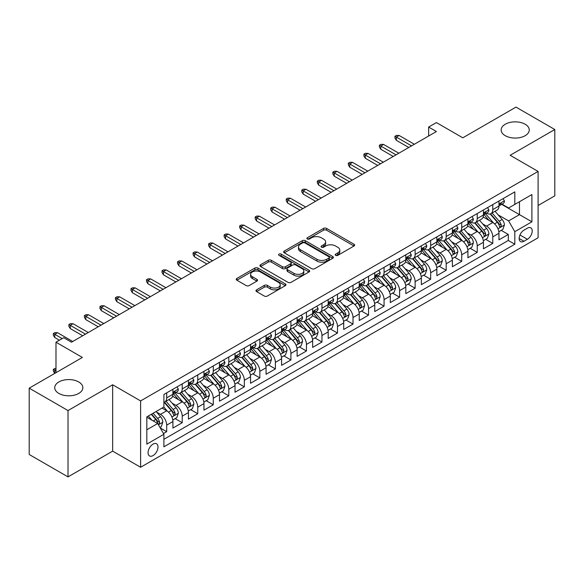 <?xml version="1.0" encoding="UTF-8"?>
<svg xmlns="http://www.w3.org/2000/svg" width="584" height="584" viewBox="0 0 584 584"><rect width="100%" height="100%" fill="white"/><g stroke="black" fill="none" stroke-linecap="round" stroke-linejoin="round"><path stroke-width="0.88" d="M335.676 255.361A1.511 0.869 0 0 0 337.808 255.361L354.006 246.01A2.154 1.241 0 0 0 354.634 245.134A2.154 1.241 0 0 0 354.006 244.251L326.565 228.41A2.154 1.241 0 0 0 323.521 228.41L307.33 237.761A1.511 0.869 0 0 0 306.885 238.374A1.511 0.869 0 0 0 307.33 238.995A1.511 0.869 0 0 0 309.462 238.995L311.557 237.783A6.898 3.978 0 0 1 321.309 237.783L323.594 239.104A6.898 3.978 0 0 1 325.616 241.922A6.898 3.978 0 0 1 323.594 244.732L321.499 245.944A1.511 0.869 0 0 0 321.061 246.558A1.511 0.869 0 0 0 321.499 247.178A1.511 0.869 0 0 0 323.638 247.178L325.733 245.966A6.898 3.978 0 0 1 335.486 245.966L337.771 247.287A6.898 3.978 0 0 1 339.793 250.105A6.898 3.978 0 0 1 337.771 252.916L335.676 254.128A1.511 0.869 0 0 0 335.231 254.741A1.511 0.869 0 0 0 335.676 255.361L335.676 254.128M78.73 381.958A14.053 8.11 0 0 0 63.415 380.199A14.053 8.11 0 0 0 54.743 387.696A14.053 8.11 0 0 0 58.86 393.434A14.053 8.11 0 0 0 74.175 395.193A14.053 8.11 0 0 0 82.848 387.696A14.053 8.11 0 0 0 78.73 381.958M525.14 124.224A14.053 8.11 0 0 0 509.825 122.465A14.053 8.11 0 0 0 501.152 129.962A14.053 8.11 0 0 0 505.269 135.7A14.053 8.11 0 0 0 520.585 137.459A14.053 8.11 0 0 0 529.257 129.962A14.053 8.11 0 0 0 525.14 124.224M153.03 455.608A7.03 4.059 120 0 0 157.622 449.41A7.03 4.059 120 0 0 156.541 443.782A7.03 4.059 120 0 0 153.03 444.132A7.03 4.059 120 0 0 148.438 450.322A7.03 4.059 120 0 0 149.519 455.951A7.03 4.059 120 0 0 153.03 455.608M256.61 289.832A2.154 1.241 0 0 0 255.982 290.715A2.154 1.241 0 0 0 256.61 291.591L264.311 296.037A2.154 1.241 0 0 0 267.355 296.037L285.342 285.649A2.154 1.241 0 0 0 285.97 284.773A2.154 1.241 0 0 0 285.342 283.89L257.909 268.056A2.154 1.241 0 0 0 254.858 268.056L236.878 278.437A2.154 1.241 0 0 0 236.243 279.32A2.154 1.241 0 0 0 236.878 280.196L246.171 285.561A2.154 1.241 0 0 0 249.222 285.561L256.916 281.123A2.154 1.241 0 0 0 257.551 280.24A2.154 1.241 0 0 0 256.916 279.364L252.31 276.699A5.767 3.329 0 0 1 250.616 274.341A5.767 3.329 0 0 1 254.179 271.268A5.767 3.329 0 0 1 260.464 271.991L278.524 282.415A5.767 3.329 0 0 1 280.211 284.773A5.767 3.329 0 0 1 276.648 287.846A5.767 3.329 0 0 1 270.37 287.124L267.355 285.386A2.154 1.241 0 0 0 264.311 285.386L256.61 289.832L256.61 291.591M538.105 205.495L554.8 195.852L554.8 129.517L515.979 107.106L462.798 137.809L436.401 122.567L428.641 127.049L436.401 131.531L71.511 342.202L63.751 337.72L55.984 342.202L55.984 372.68M68.021 410.559L68.021 476.894L112.661 451.125L112.661 384.783L68.021 410.559L29.2 388.148L82.38 357.444L55.984 342.202M112.661 384.783L140.605 400.923L538.105 171.426L538.105 237.761L140.605 467.258L140.605 400.923M554.8 129.517L510.161 155.286L538.105 171.426M311.71 268.669A2.154 1.241 0 0 0 314.754 268.669L332.741 258.289A2.154 1.241 0 0 0 333.376 257.405A2.154 1.241 0 0 0 332.741 256.529L305.308 240.688A2.154 1.241 0 0 0 302.257 240.688L284.277 251.069A2.154 1.241 0 0 0 283.642 251.952A2.154 1.241 0 0 0 284.277 252.828L311.71 268.669M279.619 255.69A1.511 0.869 0 0 1 281.152 255.901L281.152 254.106L309.038 270.209A2.154 1.241 0 0 1 309.673 271.086A2.154 1.241 0 0 1 309.038 271.969L291.058 282.349A2.154 1.241 0 0 1 288.007 282.349L260.573 266.516L260.573 264.756A2.154 1.241 0 0 0 259.946 265.632A2.154 1.241 0 0 0 260.573 266.516M260.573 264.756L268.275 260.311A2.154 1.241 0 0 1 271.319 260.311L282.444 266.735A2.154 1.241 0 0 0 285.496 266.735L290.598 263.786A2.154 1.241 0 0 0 291.233 262.902A2.154 1.241 0 0 0 290.598 262.026L279.013 255.339A1.511 0.869 0 0 1 278.575 254.719A1.511 0.869 0 0 1 279.51 253.916A1.511 0.869 0 0 1 281.152 254.106M68.021 476.894L29.2 454.483L29.2 388.148M163.476 433.532L166.695 431.671L160.25 427.948M156.585 412.114L160.483 414.37A8.782 5.074 60 0 1 166.695 425.123L172.908 421.538L172.908 428.087L182.223 422.706L175.156 418.626M172.112 403.15L176.01 405.406A8.782 5.074 60 0 1 182.223 416.158L188.435 412.574L188.435 419.122L197.75 413.742L190.683 409.661M187.639 394.185L191.537 396.441A8.782 5.074 60 0 1 197.75 407.194L203.962 403.61L203.962 410.151L213.277 404.778L206.21 400.697M203.166 385.221L207.064 387.477A8.782 5.074 60 0 1 213.277 398.23L219.489 394.645L219.489 401.186L228.804 395.813L221.737 391.733M218.693 376.257L222.592 378.512A8.782 5.074 60 0 1 228.804 389.265L235.016 385.681L235.016 392.222L244.331 386.849L237.265 382.768M234.221 367.292L238.119 369.541A8.782 5.074 60 0 1 244.331 380.301L250.543 376.716L250.543 383.257L259.858 377.884L252.792 373.804M249.748 358.328L253.646 360.576A8.782 5.074 60 0 1 259.858 371.336L266.07 367.752L266.07 374.293L275.385 368.92L268.319 364.839M265.275 349.363L269.173 351.612A8.782 5.074 60 0 1 275.385 362.372L281.597 358.788L281.597 365.328L290.912 359.956L283.846 355.875M280.802 340.399L284.7 342.647A8.782 5.074 60 0 1 290.912 353.408L297.125 349.823L297.125 356.364L306.439 350.984L299.373 346.911M296.329 331.435L300.227 333.683A8.782 5.074 60 0 1 306.439 344.443L312.652 340.859L312.652 347.4L321.966 342.02L314.9 337.946M311.856 322.47L315.754 324.719A8.782 5.074 60 0 1 321.966 335.479L328.179 331.894L328.179 338.435L337.494 333.055L330.427 328.982M327.383 313.506L331.281 315.754A8.782 5.074 60 0 1 337.494 326.514L343.706 322.93L343.706 329.471L353.021 324.091L345.954 320.017M342.91 304.541L346.808 306.79A8.782 5.074 60 0 1 353.021 317.55L359.233 313.966L359.233 320.507L368.548 315.126L361.481 311.053M358.437 295.577L362.336 297.825A8.782 5.074 60 0 1 368.548 308.586L374.76 305.001L374.76 311.542L384.075 306.162L377.009 302.089M373.964 286.613L377.863 288.861A8.782 5.074 60 0 1 384.075 299.621L390.287 296.037L390.287 302.578L399.602 297.198L392.543 293.124M389.491 277.648L393.397 279.897A8.782 5.074 60 0 1 399.602 290.657L405.814 287.072L405.814 293.613L415.129 288.233L408.07 284.16M405.019 268.684L408.924 270.932A8.782 5.074 60 0 1 415.129 281.692L421.341 278.108L421.341 284.649L430.656 279.269L423.597 275.188M420.553 259.719L424.451 261.968A8.782 5.074 60 0 1 430.656 272.728L436.869 269.144L436.869 275.684L446.183 270.304L439.124 266.224M436.08 250.755L439.978 253.003A8.782 5.074 60 0 1 446.183 263.764L452.396 260.179L452.396 266.72L461.71 261.34L454.651 257.259M451.607 241.791L455.505 244.039A8.782 5.074 60 0 1 461.71 254.799L467.923 251.208L467.923 257.756L477.238 252.376L470.178 248.295M467.134 232.826L471.032 235.075A8.782 5.074 60 0 1 477.238 245.835L483.45 242.243L483.45 248.791L492.772 243.411L492.772 236.87A8.782 5.074 -120 0 0 486.56 226.11L482.661 223.862M485.706 239.331L492.772 243.411M172.908 421.538A8.782 5.074 -120 0 0 166.695 410.778L162.038 408.092M188.435 412.574A8.782 5.074 -120 0 0 182.223 401.814L172.616 396.273M203.962 403.61A8.782 5.074 -120 0 0 197.75 392.849L188.15 387.309M219.489 394.645A8.782 5.074 -120 0 0 213.277 383.885L203.677 378.344M235.016 385.681A8.782 5.074 -120 0 0 228.804 374.921L219.204 369.38M250.543 376.716A8.782 5.074 -120 0 0 244.331 365.956L234.732 360.416M266.07 367.752A8.782 5.074 -120 0 0 259.858 356.992L250.259 351.451M281.597 358.788A8.782 5.074 -120 0 0 275.385 348.027L265.786 342.487M297.125 349.823A8.782 5.074 -120 0 0 290.912 339.063L281.313 333.522M312.652 340.859A8.782 5.074 -120 0 0 306.439 330.099L296.84 324.558M328.179 331.894A8.782 5.074 -120 0 0 321.966 321.134L312.367 315.594M343.706 322.93A8.782 5.074 -120 0 0 337.494 312.17L327.894 306.629M359.233 313.966A8.782 5.074 -120 0 0 353.021 303.206L343.421 297.665M374.76 305.001A8.782 5.074 -120 0 0 368.548 294.241L358.948 288.7M390.287 296.037A8.782 5.074 -120 0 0 384.075 285.277L374.475 279.736M405.814 287.072A8.782 5.074 -120 0 0 399.602 276.312L390.002 270.772M421.341 278.108A8.782 5.074 -120 0 0 415.129 267.348L405.53 261.8M436.869 269.144A8.782 5.074 -120 0 0 430.656 258.383L421.057 252.836M452.396 260.179A8.782 5.074 -120 0 0 446.183 249.419L436.584 243.871M467.923 251.208A8.782 5.074 -120 0 0 461.71 240.455L452.111 234.907M483.45 242.243A8.782 5.074 -120 0 0 477.238 231.49L467.638 225.942M527.396 228.169L523.979 230.147A6.811 3.927 120 0 0 519.534 236.14A6.811 3.927 120 0 0 520.578 241.601A6.811 3.927 120 0 0 523.979 241.258L527.396 239.287A6.811 3.927 120 0 0 531.841 233.293A6.811 3.927 120 0 0 530.798 227.833A6.811 3.927 120 0 0 527.396 228.169M146.818 429.787L157.687 423.509L163.9 434.27L163.9 446.818L514.818 244.221L514.818 231.666L508.606 220.913L498.189 214.897M163.9 434.27L146.818 444.132L146.818 416.874L163.9 407.019L163.9 394.463L514.818 191.866L514.818 204.415L531.9 194.552L531.9 221.811L514.818 231.666M175.93 392.448L176.01 392.492A8.782 5.074 60 0 0 180.405 392.93L186.617 389.346A8.782 5.074 -120 0 0 188.435 385.323L188.435 380.301M191.457 383.484L191.537 383.527A8.782 5.074 60 0 0 195.932 383.965L202.144 380.381A8.782 5.074 -120 0 0 203.962 376.359L203.962 371.336M206.984 374.519L207.064 374.563A8.782 5.074 60 0 0 211.459 375.001L217.671 371.417A8.782 5.074 -120 0 0 219.489 367.394L219.489 362.372M222.511 365.555L222.592 365.599A8.782 5.074 60 0 0 226.986 366.037L233.198 362.445A8.782 5.074 -120 0 0 235.016 358.43L235.016 353.408M238.038 356.59L238.119 356.634A8.782 5.074 60 0 0 242.513 357.072L248.726 353.481A8.782 5.074 -120 0 0 250.543 349.466L250.543 344.443M253.566 347.626L253.646 347.67A8.782 5.074 60 0 0 258.04 348.108L264.253 344.516A8.782 5.074 -120 0 0 266.07 340.501L266.07 335.479M269.093 338.662L269.173 338.705A8.782 5.074 60 0 0 273.567 339.143L279.78 335.552A8.782 5.074 -120 0 0 281.597 331.537L281.597 326.514M284.62 329.697L284.7 329.741A8.782 5.074 60 0 0 289.095 330.179L295.307 326.587A8.782 5.074 -120 0 0 297.125 322.572L297.125 317.55M300.147 320.733L300.227 320.777A8.782 5.074 60 0 0 304.622 321.215L310.834 317.623A8.782 5.074 -120 0 0 312.652 313.608L312.652 308.586M315.674 311.768L315.754 311.812A8.782 5.074 60 0 0 320.149 312.25L326.361 308.659A8.782 5.074 -120 0 0 328.179 304.636L328.179 299.621M331.201 302.797L331.281 302.848A8.782 5.074 60 0 0 335.676 303.279L341.888 299.694A8.782 5.074 -120 0 0 343.706 295.672L343.706 290.657M346.728 293.832L346.808 293.883A8.782 5.074 60 0 0 351.203 294.314L357.415 290.73A8.782 5.074 -120 0 0 359.233 286.707L359.233 281.692M362.255 284.868L362.336 284.919A8.782 5.074 60 0 0 366.73 285.35L372.942 281.765A8.782 5.074 -120 0 0 374.76 277.743L374.76 272.728M377.782 275.904L377.863 275.955A8.782 5.074 60 0 0 382.257 276.385L388.469 272.801A8.782 5.074 -120 0 0 390.287 268.779L390.287 263.764M393.309 266.939L393.397 266.99A8.782 5.074 60 0 0 397.784 267.421L403.997 263.837A8.782 5.074 -120 0 0 405.814 259.814L405.814 254.799M408.836 257.975L408.924 258.026A8.782 5.074 60 0 0 413.311 258.457L419.524 254.872A8.782 5.074 -120 0 0 421.341 250.85L421.341 245.835M424.364 249.01L424.451 249.061A8.782 5.074 60 0 0 428.839 249.492L435.051 245.908A8.782 5.074 -120 0 0 436.869 241.886L436.869 236.87M439.891 240.046L439.978 240.097A8.782 5.074 60 0 0 444.366 240.528L450.578 236.943A8.782 5.074 -120 0 0 452.396 232.921L452.396 227.906M455.425 231.082L455.505 231.133A8.782 5.074 60 0 0 459.893 231.563L466.105 227.979A8.782 5.074 -120 0 0 467.923 223.957L467.923 218.942M470.952 222.117L471.032 222.168A8.782 5.074 60 0 0 475.42 222.599L481.632 219.015A8.782 5.074 -120 0 0 483.45 214.992L483.45 209.97M163.9 439.292L508.299 240.455L508.299 234.447L498.977 239.827L498.977 233.279A8.782 5.074 -120 0 0 492.772 222.526L483.165 216.978M486.479 213.153L486.56 213.204A8.782 5.074 -120 0 0 490.947 213.634A8.782 5.074 -120 0 0 492.772 209.612L492.772 204.597M490.947 213.634L497.159 210.05A8.782 5.074 -120 0 0 498.977 206.028L498.977 201.006M166.695 392.849L166.695 397.872A8.782 5.074 60 0 1 164.878 401.894A8.782 5.074 60 0 1 163.9 402.245M164.878 401.894L171.083 398.31A8.782 5.074 -120 0 0 172.908 394.288L172.908 389.265M182.223 383.885L182.223 388.907A8.782 5.074 60 0 1 180.405 392.93M197.75 374.921L197.75 379.943A8.782 5.074 60 0 1 195.932 383.965M213.277 365.956L213.277 370.979A8.782 5.074 60 0 1 211.459 375.001M228.804 356.992L228.804 362.014A8.782 5.074 60 0 1 226.986 366.037M244.331 348.027L244.331 353.05A8.782 5.074 60 0 1 242.513 357.072M259.858 339.063L259.858 344.086A8.782 5.074 60 0 1 258.04 348.108M275.385 330.099L275.385 335.121A8.782 5.074 60 0 1 273.567 339.143M290.912 321.134L290.912 326.157A8.782 5.074 60 0 1 289.095 330.179M306.439 312.17L306.439 317.192A8.782 5.074 60 0 1 304.622 321.215M321.966 303.206L321.966 308.228A8.782 5.074 60 0 1 320.149 312.25M337.494 294.241L337.494 299.263A8.782 5.074 60 0 1 335.676 303.279M353.021 285.277L353.021 290.299A8.782 5.074 60 0 1 351.203 294.314M368.548 276.312L368.548 281.335A8.782 5.074 60 0 1 366.73 285.35M384.075 267.348L384.075 272.37A8.782 5.074 60 0 1 382.257 276.385M399.602 258.383L399.602 263.406A8.782 5.074 60 0 1 397.784 267.421M415.129 249.419L415.129 254.441A8.782 5.074 60 0 1 413.311 258.457M430.656 240.455L430.656 245.47A8.782 5.074 60 0 1 428.839 249.492M446.183 231.49L446.183 236.505A8.782 5.074 60 0 1 444.366 240.528M461.71 222.526L461.71 227.541A8.782 5.074 60 0 1 459.893 231.563M477.238 213.561L477.238 218.577A8.782 5.074 60 0 1 475.42 222.599M477.238 245.835L477.238 252.376M461.71 254.799L461.71 261.34M446.183 263.764L446.183 270.304M430.656 272.728L430.656 279.269M415.129 281.692L415.129 288.233M399.602 290.657L399.602 297.198M384.075 299.621L384.075 306.162M368.548 308.586L368.548 315.126M353.021 317.55L353.021 324.091M337.494 326.514L337.494 333.055M321.966 335.479L321.966 342.02M306.439 344.443L306.439 350.984M290.912 353.408L290.912 359.956M275.385 362.372L275.385 368.92M259.858 371.336L259.858 377.884M244.331 380.301L244.331 386.849M228.804 389.265L228.804 395.813M213.277 398.23L213.277 404.778M197.75 407.194L197.75 413.742M182.223 416.158L182.223 422.706M166.695 425.123L166.695 431.671M157.687 423.509L146.818 417.239M508.606 220.913L519.475 214.635L519.475 201.728L531.9 194.552M501.692 204.371L531.9 221.811M502.006 204.188L508.606 207.999L514.818 204.415M112.661 451.125L140.605 467.258M428.641 127.049L428.641 136.014M501.233 230.366L508.299 234.447M508.299 240.455L514.818 244.221M336.282 255.573L337.771 254.712A6.898 3.978 0 0 0 339.793 251.894L339.793 250.105M325.616 241.922L325.616 243.711A6.898 3.978 0 0 1 323.594 246.528L322.105 247.39M353.977 246.025L326.565 230.206A2.154 1.241 0 0 0 323.521 230.206L307.929 239.206M332.712 258.303L305.308 242.477A2.154 1.241 0 0 0 302.257 242.477L284.306 252.85M328.931 258.018A1.511 0.869 0 0 0 329.376 257.405A1.511 0.869 0 0 0 328.931 256.792L304.848 242.886A1.511 0.869 0 0 0 302.716 242.886L300.504 244.163A6.898 3.978 0 0 0 298.49 246.981A6.898 3.978 0 0 0 300.504 249.791L316.966 259.296A6.898 3.978 0 0 0 326.719 259.296L328.931 258.018L328.931 259.814A1.511 0.869 0 0 0 329.376 259.201L329.376 257.405M298.49 246.981L298.49 248.769A6.898 3.978 0 0 0 300.504 251.587L300.504 249.791M328.931 259.814L326.719 261.092A6.898 3.978 0 0 1 316.966 261.092L300.504 251.587M260.603 266.53L268.275 262.099L268.275 260.311M291.233 262.902L291.233 264.698A2.154 1.241 0 0 1 290.598 265.581L285.496 268.523A2.154 1.241 0 0 1 282.444 268.523L271.319 262.099A2.154 1.241 0 0 0 268.275 262.099M281.152 255.901L309.016 271.983M293.993 273.4A5.767 3.329 0 0 0 300.271 274.122A5.767 3.329 0 0 0 303.833 271.042A5.767 3.329 0 0 0 302.147 268.691L295.781 265.019A2.154 1.241 0 0 0 292.73 265.019L287.627 267.968A2.154 1.241 0 0 0 286.999 268.844A2.154 1.241 0 0 0 287.627 269.728L293.993 273.4L293.993 275.195A5.767 3.329 0 0 0 300.271 275.911A5.767 3.329 0 0 0 303.833 272.837L303.833 271.042M286.999 268.844L286.999 270.64A2.154 1.241 0 0 0 287.627 271.516L287.627 269.728M293.993 275.195L287.627 271.516M280.211 284.773L280.211 286.562A5.767 3.329 0 0 1 276.648 289.642A5.767 3.329 0 0 1 270.37 288.919L267.355 287.182A2.154 1.241 0 0 0 264.311 287.182L256.639 291.606M250.616 274.341L250.616 276.137A5.767 3.329 0 0 0 252.31 278.495L252.31 276.699M256.887 281.138L252.31 278.495M285.313 285.671L257.909 269.844A2.154 1.241 0 0 0 254.858 269.844L236.907 280.211M498.846 231.746L502.861 229.424L504.415 224.942A5.818 3.358 -120 0 0 502.145 219.482L495.049 211.269M493.633 223.095L485.523 213.707M489.02 220.358L484.311 214.912A13.943 8.052 -120 0 0 483.88 214.423M490.159 213.948L497.334 222.263A5.818 3.358 60 0 1 499.408 226.271L499.831 226.957L500.619 226.847L501.269 225.19A5.818 3.358 -120 0 0 499.196 221.183L492.1 212.97M490.582 213.817L498.291 222.745A2.964 1.708 60 0 1 499.035 223.906L501.269 225.19M503.094 198.633L504.415 200.918A5.818 3.358 60 0 1 503.211 203.495L500.262 205.196A5.818 3.358 -120 0 0 501.269 203.86L501.152 203.341M499.174 205.473L499.196 205.466A5.818 3.358 -120 0 0 500.262 205.196M500.517 203.422L501.269 203.86C500.904 202.977 500.284 203.341 499.408 204.933A5.818 3.358 60 0 1 498.977 205.758M411.559 145.876L396.346 137.094L396.346 140.321L394.945 138.079L394.945 136.284L396.346 137.094L399.142 135.481L414.355 144.263M396.346 140.321L408.764 147.489M394.945 136.284L396.499 135.386L399.142 135.481M483.318 240.71L487.333 238.389L488.888 233.907A5.818 3.358 -120 0 0 486.618 228.446L479.522 220.234M478.106 232.06L469.996 222.672M473.493 229.322L468.784 223.876A13.943 8.052 -120 0 0 468.353 223.387M474.631 222.913L481.807 231.227A5.818 3.358 60 0 1 483.88 235.235L484.304 235.921L485.092 235.812L485.742 234.155A5.818 3.358 -120 0 0 483.669 230.147L476.573 221.935M475.055 222.781L482.764 231.709A2.964 1.708 60 0 1 483.508 232.87L485.742 234.155M467.791 249.675L471.806 247.353L473.361 242.871A5.818 3.358 -120 0 0 471.091 237.411L463.995 229.198M462.579 241.024L454.469 231.636M457.966 238.287L453.257 232.841A13.943 8.052 -120 0 0 452.826 232.352M459.104 231.884L466.28 240.192A5.818 3.358 60 0 1 468.353 244.2L468.777 244.886L469.565 244.776L470.215 243.119A5.818 3.358 -120 0 0 468.142 239.112L461.046 230.899M459.528 231.746L467.236 240.674A2.964 1.708 60 0 1 467.981 241.834L470.215 243.119M452.264 258.639L456.279 256.318L457.834 251.835A5.818 3.358 -120 0 0 455.564 246.375L448.468 238.162M447.052 249.988L438.942 240.601M442.438 247.251L437.73 241.805A13.943 8.052 -120 0 0 437.299 241.316M443.577 240.849L450.753 249.156A5.818 3.358 60 0 1 452.826 253.164L453.25 253.85L454.038 253.741L454.688 252.084A5.818 3.358 -120 0 0 452.615 248.076L445.519 239.863M444.001 240.71L451.709 249.638A2.964 1.708 60 0 1 452.454 250.799L454.688 252.084M436.737 267.603L440.752 265.289L442.307 260.8A5.818 3.358 -120 0 0 440.037 255.339L432.941 247.127M431.525 258.953L423.415 249.565M426.911 256.215L422.203 250.77A13.943 8.052 -120 0 0 421.772 250.281M428.05 249.813L435.226 258.121A5.818 3.358 60 0 1 437.299 262.128L437.723 262.815L438.511 262.705L439.161 261.048A5.818 3.358 -120 0 0 437.087 257.04L429.992 248.828M428.474 249.675L436.182 258.603A2.964 1.708 60 0 1 436.927 259.763L439.161 261.048M487.567 207.597L488.888 209.882A5.818 3.358 60 0 1 487.684 212.459L484.735 214.16A5.818 3.358 -120 0 0 485.742 212.824L485.625 212.306M483.647 214.438L483.669 214.438A5.818 3.358 -120 0 0 484.735 214.16M484.99 212.386L485.742 212.824C485.377 211.941 484.756 212.306 483.88 213.897A5.818 3.358 60 0 1 483.45 214.722M396.032 154.84L380.819 146.058L380.819 149.285L379.418 147.044L379.418 145.248L380.819 146.058L383.608 144.445L398.828 153.227M380.819 149.285L393.236 156.454M379.418 145.248L380.972 144.35L383.608 144.445M472.04 216.562L473.361 218.847A5.818 3.358 60 0 1 472.157 221.424L469.2 223.124A5.818 3.358 -120 0 0 470.215 221.789L470.098 221.27M468.12 223.402L468.142 223.402A5.818 3.358 -120 0 0 469.2 223.124M469.463 221.351L470.215 221.789C469.85 220.913 469.229 221.27 468.353 222.862A5.818 3.358 60 0 1 467.923 223.687M380.505 163.805L365.292 155.023L365.292 158.249L363.89 156.008L363.89 154.213L365.292 155.023L368.081 153.41L383.301 162.191M365.292 158.249L377.709 165.418M363.89 154.213L365.445 153.315L368.081 153.41M456.513 225.526L457.834 227.811A5.818 3.358 60 0 1 456.63 230.388L453.673 232.089A5.818 3.358 -120 0 0 454.688 230.753L454.564 230.235M452.593 232.366L452.615 232.366A5.818 3.358 -120 0 0 453.673 232.089M453.936 230.315L454.688 230.753C454.323 229.877 453.702 230.235 452.826 231.826A5.818 3.358 60 0 1 452.396 232.651M364.978 172.769L349.765 163.987L349.765 167.214L348.363 164.973L348.363 163.177L349.765 163.987L352.553 162.374L367.774 171.156M349.765 167.214L362.182 174.382M348.363 163.177L349.918 162.279L352.553 162.374M440.986 234.491L442.307 236.776A5.818 3.358 60 0 1 441.102 239.352L438.146 241.053A5.818 3.358 -120 0 0 439.161 239.717L439.037 239.199M437.066 241.331L437.087 241.331A5.818 3.358 -120 0 0 438.146 241.053M438.409 239.279L439.161 239.717C438.796 238.841 438.175 239.199 437.299 240.791A5.818 3.358 60 0 1 436.869 241.615M349.451 181.733L334.238 172.952L334.238 176.178L332.836 173.937L332.836 172.141L334.238 172.952L337.026 171.338L352.247 180.12M334.238 176.178L346.655 183.347M332.836 172.141L334.391 171.243L337.026 171.338M421.21 276.568L425.225 274.254L426.78 269.764A5.818 3.358 -120 0 0 424.51 264.304L417.414 256.091M415.998 267.917L407.887 258.529M411.377 265.18L406.676 259.734A13.943 8.052 -120 0 0 406.245 259.245M412.523 258.778L419.699 267.085A5.818 3.358 60 0 1 421.772 271.093L422.195 271.779L422.984 271.669L423.634 270.012A5.818 3.358 -120 0 0 421.56 266.005L414.465 257.792M412.946 258.639L420.655 267.567A2.964 1.708 60 0 1 421.4 268.728L423.634 270.012M425.459 243.455L426.78 245.74A5.818 3.358 60 0 1 425.575 248.317L422.619 250.018A5.818 3.358 -120 0 0 423.634 248.682L423.509 248.163M421.538 250.295L421.56 250.295A5.818 3.358 -120 0 0 422.619 250.018M422.882 248.244L423.634 248.682C423.269 247.806 422.648 248.163 421.772 249.755A5.818 3.358 60 0 1 421.341 250.58M333.924 190.698L318.703 181.916L318.703 185.143L317.309 182.901L317.309 181.106L318.703 181.916L321.499 180.303L336.72 189.085M318.703 185.143L331.128 192.311M317.309 181.106L318.864 180.208L321.499 180.303M405.683 285.532L409.698 283.218L411.245 278.729A5.818 3.358 -120 0 0 408.983 273.268L401.887 265.056M400.471 276.882L392.36 267.494M395.85 274.144L391.149 268.698A13.943 8.052 -120 0 0 390.718 268.209M396.996 267.742L404.172 276.049A5.818 3.358 60 0 1 406.245 280.057L406.668 280.743L407.457 280.634L408.106 278.977A5.818 3.358 -120 0 0 406.033 274.969L398.938 266.757M397.419 267.603L405.128 276.531A2.964 1.708 60 0 1 405.873 277.692L408.106 278.977M390.156 294.497L394.171 292.183L395.718 287.7A5.818 3.358 -120 0 0 393.455 282.233L386.36 274.02M384.944 285.846L376.833 276.458M380.323 283.109L375.621 277.663A13.943 8.052 -120 0 0 375.191 277.174M381.469 276.707L388.645 285.014A5.818 3.358 60 0 1 390.718 289.022L391.141 289.708L391.93 289.598L392.579 287.948A5.818 3.358 -120 0 0 390.506 283.933L383.411 275.721M381.892 276.568L389.601 285.496A2.964 1.708 60 0 1 390.346 286.656L392.579 287.948M374.629 303.461L378.644 301.147L380.191 296.665A5.818 3.358 -120 0 0 377.928 291.197L370.833 282.984M369.409 294.81L361.306 285.423M364.796 292.073L360.094 286.627A13.943 8.052 -120 0 0 359.664 286.138M365.942 285.671L373.118 293.978A5.818 3.358 60 0 1 375.191 297.986L375.614 298.672L376.403 298.563L377.052 296.913A5.818 3.358 -120 0 0 374.979 292.898L367.883 284.685M366.358 285.532L374.074 294.46A2.964 1.708 60 0 1 374.819 295.621L377.052 296.913M359.102 312.425L363.117 310.111L364.664 305.629A5.818 3.358 -120 0 0 362.401 300.161L355.306 291.949M353.882 303.775L345.779 294.387M349.268 301.037L344.567 295.592A13.943 8.052 -120 0 0 344.129 295.103M350.415 294.635L357.591 302.943A5.818 3.358 60 0 1 359.664 306.95L360.087 307.637L360.875 307.527L361.525 305.877A5.818 3.358 -120 0 0 359.452 301.862L352.356 293.65M350.831 294.497L358.547 303.424A2.964 1.708 60 0 1 359.291 304.585L361.525 305.877M343.575 321.39L347.589 319.076L349.137 314.594A5.818 3.358 -120 0 0 346.874 309.126L339.779 300.913M338.355 312.739L330.252 303.351M333.741 310.002L329.04 304.556A13.943 8.052 -120 0 0 328.602 304.074M334.887 303.6L342.063 311.907A5.818 3.358 60 0 1 344.137 315.915L344.56 316.601L345.341 316.491L345.998 314.842A5.818 3.358 -120 0 0 343.925 310.827L336.829 302.614M335.304 303.461L343.02 312.389A2.964 1.708 60 0 1 343.764 313.55L345.998 314.842M409.931 252.419L411.245 254.704A5.818 3.358 60 0 1 410.048 257.281L407.092 258.982A5.818 3.358 -120 0 0 408.106 257.646L407.982 257.128M406.011 259.26L406.033 259.26A5.818 3.358 -120 0 0 407.092 258.982M407.355 257.208L408.106 257.646C407.741 256.77 407.121 257.128 406.245 258.719A5.818 3.358 60 0 1 405.814 259.551M318.397 199.662L303.176 190.88L303.176 194.107L301.782 191.866L301.782 190.07L303.176 190.88L305.972 189.267L321.193 198.049M303.176 194.107L315.601 201.276M301.782 190.07L303.337 189.172L305.972 189.267M394.404 261.384L395.718 263.669A5.818 3.358 60 0 1 394.514 266.246L391.565 267.947A5.818 3.358 -120 0 0 392.579 266.611L392.455 266.092M390.484 268.224L390.506 268.224A5.818 3.358 -120 0 0 391.565 267.947M391.827 266.173L392.579 266.611C392.214 265.735 391.594 266.092 390.718 267.684A5.818 3.358 60 0 1 390.287 268.516M302.87 208.627L287.649 199.845L287.649 203.071L286.255 200.83L286.255 199.034L287.649 199.845L290.445 198.232L305.666 207.013M287.649 203.071L300.074 210.24M286.255 199.034L287.81 198.137L290.445 198.232M378.877 270.348L380.191 272.633A5.818 3.358 60 0 1 378.987 275.21L376.038 276.911A5.818 3.358 -120 0 0 377.052 275.575L376.928 275.057M374.957 277.188L374.979 277.188A5.818 3.358 -120 0 0 376.038 276.911M376.3 275.137L377.052 275.575C376.687 274.699 376.067 275.057 375.191 276.648A5.818 3.358 60 0 1 374.76 277.48M287.343 217.591L272.122 208.809L272.122 212.036L270.728 209.795L270.728 207.999L272.122 208.809L274.918 207.196L290.138 215.978M272.122 212.036L284.547 219.204M270.728 207.999L272.283 207.108L274.918 207.196M363.35 279.313L364.664 281.597A5.818 3.358 60 0 1 363.46 284.174L360.511 285.875A5.818 3.358 -120 0 0 361.525 284.539L361.401 284.021M359.43 286.153L359.452 286.153A5.818 3.358 -120 0 0 360.511 285.875M360.773 284.101L361.525 284.539C361.16 283.663 360.54 284.021 359.664 285.613A5.818 3.358 60 0 1 359.233 286.445M271.815 226.556L256.595 217.774L256.595 221L255.201 218.759L255.201 216.963L256.595 217.774L259.391 216.16L274.611 224.942M256.595 221L269.02 228.169M255.201 216.963L256.756 216.073L259.391 216.16M347.823 288.277L349.137 290.562A5.818 3.358 60 0 1 347.933 293.139L344.983 294.84A5.818 3.358 -120 0 0 345.998 293.504L345.874 292.986M343.903 295.117L343.925 295.117A5.818 3.358 -120 0 0 344.983 294.84M345.246 293.066L345.998 293.504C345.633 292.628 345.013 292.986 344.137 294.577A5.818 3.358 60 0 1 343.706 295.409M256.288 235.52L241.068 226.738L241.068 229.965L239.674 227.723L239.674 225.928L241.068 226.738L243.864 225.125L259.084 233.907M241.068 229.965L253.493 237.133M239.674 225.928L241.228 225.037L243.864 225.125M328.047 330.354L332.062 328.04L333.61 323.558A5.818 3.358 -120 0 0 331.347 318.09L324.251 309.878M322.828 321.704L314.725 312.316M318.214 318.966L313.513 313.52A13.943 8.052 -120 0 0 313.075 313.039M319.36 312.564L326.536 320.872A5.818 3.358 60 0 1 328.609 324.879L329.033 325.565L329.814 325.456L330.471 323.806A5.818 3.358 -120 0 0 328.398 319.791L321.302 311.579M319.776 312.425L327.493 321.353A2.964 1.708 60 0 1 328.237 322.514L330.471 323.806M332.296 297.241L333.61 299.526A5.818 3.358 60 0 1 332.406 302.103L329.456 303.804A5.818 3.358 -120 0 0 330.471 302.468L330.347 301.95M328.376 304.082L328.398 304.082A5.818 3.358 -120 0 0 329.456 303.804M329.719 302.03L330.471 302.468C330.106 301.592 329.486 301.95 328.609 303.541A5.818 3.358 60 0 1 328.179 304.373M240.761 244.484L225.541 235.702L225.541 238.929L224.147 236.688L224.147 234.892L225.541 235.702L228.337 234.089L243.557 242.871M225.541 238.929L237.965 246.098M224.147 234.892L225.701 234.001L228.337 234.089M312.52 339.319L316.535 337.004L318.083 332.522A5.818 3.358 -120 0 0 315.82 327.055L308.724 318.842M307.301 330.668L299.198 321.28M302.687 327.931L297.986 322.485A13.943 8.052 -120 0 0 297.548 322.003M303.833 321.529L311.009 329.836A5.818 3.358 60 0 1 313.082 333.844L313.506 334.537L314.287 334.42L314.944 332.771A5.818 3.358 -120 0 0 312.871 328.763L305.775 320.543M304.249 321.39L311.966 330.318A2.964 1.708 60 0 1 312.71 331.478L314.944 332.771M316.769 306.206L318.083 308.491A5.818 3.358 60 0 1 316.878 311.068L313.929 312.776A5.818 3.358 -120 0 0 314.944 311.433L314.82 310.914M312.849 313.046L312.871 313.046A5.818 3.358 -120 0 0 313.929 312.776M314.192 310.995L314.944 311.433C314.579 310.557 313.958 310.914 313.082 312.506A5.818 3.358 60 0 1 312.652 313.338M225.234 253.449L210.014 244.667L210.014 247.893L208.619 245.652L208.619 243.857L210.014 244.667L212.81 243.053L228.03 251.835M210.014 247.893L222.438 255.062M208.619 243.857L210.174 242.966L212.81 243.053M296.993 348.283L301.008 345.969L302.556 341.487A5.818 3.358 -120 0 0 300.293 336.019L293.197 327.807M291.774 339.632L283.671 330.245M287.16 336.895L282.459 331.449A13.943 8.052 -120 0 0 282.021 330.967M288.306 330.493L295.475 338.8A5.818 3.358 60 0 1 297.555 342.808L297.979 343.502L298.76 343.385L299.417 341.735A5.818 3.358 -120 0 0 297.344 337.727L290.248 329.507M288.722 330.354L296.438 339.282A2.964 1.708 60 0 1 297.183 340.443L299.417 341.735M301.242 315.17L302.556 317.462A5.818 3.358 60 0 1 301.351 320.032L298.402 321.74A5.818 3.358 -120 0 0 299.417 320.397L299.293 319.879M297.322 322.01L297.344 322.01A5.818 3.358 -120 0 0 298.402 321.74M298.665 319.966L299.417 320.397C299.052 319.521 298.431 319.879 297.555 321.47A5.818 3.358 60 0 1 297.125 322.302M209.707 262.413L194.487 253.631L194.487 256.858L193.092 254.617L193.092 252.821L194.487 253.631L197.282 252.018L212.503 260.8M194.487 256.858L206.911 264.026M193.092 252.821L194.647 251.93L197.282 252.018M281.466 357.247L285.481 354.933L287.029 350.451A5.818 3.358 -120 0 0 284.766 344.983L277.67 336.771M276.247 348.597L268.144 339.209M271.633 345.867L266.932 340.414A13.943 8.052 -120 0 0 266.494 339.932M272.772 339.457L279.948 347.765A5.818 3.358 60 0 1 282.028 351.772L282.452 352.466L283.233 352.349L283.89 350.699A5.818 3.358 -120 0 0 281.817 346.692L274.721 338.472M273.195 339.319L280.911 348.247A2.964 1.708 60 0 1 281.656 349.407L283.89 350.699M285.715 324.135L287.029 326.427A5.818 3.358 60 0 1 285.824 328.996L282.875 330.705A5.818 3.358 -120 0 0 283.89 329.361L283.766 328.843M281.795 330.975L281.817 330.975A5.818 3.358 -120 0 0 282.875 330.705M283.138 328.931L283.89 329.361C283.525 328.485 282.904 328.843 282.028 330.434A5.818 3.358 60 0 1 281.597 331.267M194.18 271.377L178.959 262.596L178.959 265.822L177.565 263.581L177.565 261.793L178.959 262.596L181.755 260.982L196.976 269.764M178.959 265.822L191.384 272.998M177.565 261.793L179.113 260.895L181.755 260.982M265.939 366.212L269.954 363.898L271.502 359.416A5.818 3.358 -120 0 0 269.239 353.948L262.143 345.735M260.719 357.561L252.617 348.173M256.106 354.831L251.405 349.378A13.943 8.052 -120 0 0 250.967 348.896M257.245 348.422L264.421 356.729A5.818 3.358 60 0 1 266.501 360.737L266.924 361.43L267.706 361.313L268.363 359.664A5.818 3.358 -120 0 0 266.289 355.656L259.194 347.436M257.668 348.283L265.377 357.211A2.964 1.708 60 0 1 266.129 358.372L268.363 359.664M270.188 333.099L271.502 335.391A5.818 3.358 60 0 1 270.297 337.961L267.348 339.669A5.818 3.358 -120 0 0 268.363 338.326L268.238 337.808M266.26 339.939L266.289 339.939A5.818 3.358 -120 0 0 267.348 339.669M267.611 337.895L268.363 338.326C267.998 337.45 267.377 337.808 266.501 339.399A5.818 3.358 60 0 1 266.07 340.231M178.653 280.349L163.432 271.56L163.432 274.787L162.038 272.546L162.038 270.757L163.432 271.56L166.228 269.947L181.449 278.729M163.432 274.787L175.857 281.962M162.038 270.757L163.586 269.859L166.228 269.947M250.412 375.176L254.427 372.862L255.974 368.38A5.818 3.358 -120 0 0 253.712 362.912L246.616 354.7M245.192 366.526L237.082 357.138M240.579 363.796L235.87 358.342A13.943 8.052 -120 0 0 235.44 357.861M241.718 357.386L248.893 365.693A5.818 3.358 60 0 1 250.974 369.701L251.397 370.395L252.178 370.278L252.836 368.628A5.818 3.358 -120 0 0 250.762 364.62L243.667 356.401M242.141 357.247L249.85 366.175A2.964 1.708 60 0 1 250.602 367.336L252.836 368.628M254.653 342.071L255.974 344.356A5.818 3.358 60 0 1 254.77 346.925L251.821 348.633A5.818 3.358 -120 0 0 252.836 347.29L252.711 346.772M250.733 348.904L250.762 348.904A5.818 3.358 -120 0 0 251.821 348.633M252.084 346.859L252.836 347.29C252.471 346.414 251.85 346.772 250.974 348.363A5.818 3.358 60 0 1 250.543 349.195M163.126 289.314L147.905 280.524L147.905 283.751L146.511 281.51L146.511 279.721L147.905 280.524L150.701 278.911L165.914 287.693M147.905 283.751L160.33 290.927M146.511 279.721L148.059 278.823L150.701 278.911M234.885 384.141L238.9 381.826L240.447 377.344A5.818 3.358 -120 0 0 238.184 371.877L231.089 363.664M229.665 375.49L221.555 366.102M225.052 372.76L220.343 367.307A13.943 8.052 -120 0 0 219.912 366.825M226.191 366.351L233.366 374.658A5.818 3.358 60 0 1 235.447 378.666L235.87 379.359L236.651 379.25L237.308 377.592A5.818 3.358 -120 0 0 235.235 373.585L228.14 365.365M226.614 366.212L234.323 375.14A2.964 1.708 60 0 1 235.075 376.3L237.308 377.592M219.358 393.105L223.373 390.791L224.92 386.309A5.818 3.358 -120 0 0 222.657 380.841L215.562 372.628M214.138 384.454L206.028 375.067M209.525 381.724L204.816 376.271A13.943 8.052 -120 0 0 204.385 375.789M210.663 375.315L217.839 383.622A5.818 3.358 60 0 1 219.92 387.63L220.343 388.324L221.124 388.214L221.781 386.557A5.818 3.358 -120 0 0 219.708 382.549L212.612 374.337M211.087 375.176L218.796 384.104A2.964 1.708 60 0 1 219.547 385.265L221.781 386.557M203.831 402.069L207.838 399.755L209.393 395.273A5.818 3.358 -120 0 0 207.13 389.805L200.035 381.593M198.611 393.419L190.501 384.031M193.998 390.689L189.289 385.236A13.943 8.052 -120 0 0 188.858 384.754M195.136 384.279L202.312 392.587A5.818 3.358 60 0 1 204.393 396.594L204.816 397.288L205.597 397.178L206.254 395.521A5.818 3.358 -120 0 0 204.181 391.514L197.085 383.301M195.56 384.141L203.268 393.069A2.964 1.708 60 0 1 204.02 394.229L206.254 395.521M188.303 411.034L192.311 408.72L193.866 404.238A5.818 3.358 -120 0 0 191.603 398.77L184.507 390.557M183.084 402.383L174.974 392.995M178.47 399.653L173.762 394.2A13.943 8.052 -120 0 0 173.331 393.718M179.609 393.244L186.785 401.551A5.818 3.358 60 0 1 188.858 405.559L189.282 406.252L190.07 406.143L190.727 404.486A5.818 3.358 -120 0 0 188.654 400.478L181.558 392.266M180.033 393.105L187.741 402.033A2.964 1.708 60 0 1 188.493 403.194L190.727 404.486M172.776 419.998L176.784 417.684L178.339 413.202A5.818 3.358 -120 0 0 176.076 407.734L168.98 399.522M167.557 411.348L163.841 407.048M162.943 408.618L162.337 407.917M164.082 402.208L171.258 410.516A5.818 3.358 60 0 1 173.331 414.523L173.755 415.217L174.543 415.107L175.2 413.45A5.818 3.358 -120 0 0 173.119 409.442L166.031 401.23M164.505 402.069L172.214 410.997A2.964 1.708 60 0 1 172.966 412.158L175.2 413.45M159.943 427.408L161.257 426.649L162.812 422.166A5.818 3.358 -120 0 0 160.549 416.706L156.081 411.53M151.913 420.173L148.314 416.012M147.416 417.582L146.818 416.888M151.263 414.311L155.731 419.48A5.818 3.358 60 0 1 157.804 423.488L158.227 424.181L159.016 424.072L159.673 422.414A5.818 3.358 -120 0 0 157.592 418.407L153.132 413.231M151.628 414.1L156.687 419.962A2.964 1.708 60 0 1 157.439 421.122L159.673 422.414M55.984 369.453L54.743 370.168L55.984 370.891M53.348 369.365L54.743 370.168L54.743 373.395L53.348 371.161L53.348 369.365L54.896 368.467L55.984 368.504M239.126 351.035L240.447 353.32A5.818 3.358 60 0 1 239.243 355.89L236.294 357.598A5.818 3.358 -120 0 0 237.308 356.255L237.184 355.736M235.206 357.868L235.235 357.868A5.818 3.358 -120 0 0 236.294 357.598M236.556 355.824L237.308 356.255C236.943 355.379 236.323 355.736 235.447 357.328A5.818 3.358 60 0 1 235.016 358.16M147.599 298.278L132.378 289.489L132.378 292.715L130.984 290.474L130.984 288.686L132.378 289.489L135.174 287.875L150.387 296.665M132.378 292.715L144.803 299.891M130.984 288.686L132.531 287.788L135.174 287.875M223.599 359.999L224.92 362.284A5.818 3.358 60 0 1 223.716 364.854L220.767 366.562A5.818 3.358 -120 0 0 221.781 365.219L221.657 364.701M219.679 366.832L219.708 366.832A5.818 3.358 -120 0 0 220.767 366.562M221.029 364.788L221.781 365.219C221.416 364.343 220.796 364.701 219.92 366.292A5.818 3.358 60 0 1 219.489 367.124M132.072 307.242L116.851 298.453L116.851 301.68L115.457 299.439L115.457 297.65L116.851 298.453L119.647 296.84L134.86 305.629M116.851 301.68L129.276 308.856M115.457 297.65L117.004 296.752L119.647 296.84M208.072 368.964L209.393 371.249A5.818 3.358 60 0 1 208.189 373.818L205.239 375.527A5.818 3.358 -120 0 0 206.254 374.183L206.13 373.665M204.152 375.797L204.181 375.797A5.818 3.358 -120 0 0 205.239 375.527M205.502 373.753L206.254 374.183C205.889 373.307 205.269 373.665 204.393 375.256A5.818 3.358 60 0 1 203.962 376.089M116.544 316.207L101.324 307.418L101.324 310.644L99.93 308.403L99.93 306.615L101.324 307.418L104.12 305.804L119.333 314.594M101.324 310.644L113.749 317.82M99.93 306.615L101.477 305.717L104.12 305.804M192.545 377.928L193.866 380.213A5.818 3.358 60 0 1 192.662 382.783L189.712 384.491A5.818 3.358 -120 0 0 190.727 383.148L190.603 382.629M188.625 384.761L188.654 384.761A5.818 3.358 -120 0 0 189.712 384.491M189.975 382.717L190.727 383.148C190.362 382.272 189.742 382.629 188.858 384.228A5.818 3.358 60 0 1 188.435 385.053M101.01 325.171L85.797 316.382L85.797 319.609L84.403 317.368L84.403 315.579L85.797 316.382L88.593 314.769L103.806 323.558M85.797 319.609L98.222 326.784M84.403 315.579L85.95 314.681L88.593 314.769M177.018 386.893L178.339 389.178A5.818 3.358 60 0 1 177.135 391.747L174.185 393.455A5.818 3.358 -120 0 0 175.2 392.112L175.076 391.594M173.098 393.726L173.119 393.726A5.818 3.358 -120 0 0 174.185 393.455M174.448 391.681L175.2 392.112C174.835 391.236 174.207 391.594 173.331 393.193A5.818 3.358 60 0 1 172.908 394.017M85.483 334.136L70.27 325.346L70.27 328.573L68.875 326.332L68.875 324.543L70.27 325.346L73.066 323.733L88.279 332.522M70.27 328.573L82.694 335.749M68.875 324.543L70.423 323.646L73.066 323.733M62.196 338.618L54.743 334.311L54.743 337.537L53.348 335.296L53.348 333.508L54.743 334.311L57.539 332.697L72.752 341.487M54.743 337.537L59.4 340.231M53.348 333.508L54.896 332.61L57.539 332.697M160.483 414.37L166.695 410.778M176.01 405.406L182.223 401.814M191.537 396.441L197.75 392.849M207.064 387.477L213.277 383.885M222.592 378.512L228.804 374.921M238.119 369.541L244.331 365.956M253.646 360.576L259.858 356.992M269.173 351.612L275.385 348.027M284.7 342.647L290.912 339.063M300.227 333.683L306.439 330.099M315.754 324.719L321.966 321.134M331.281 315.754L337.494 312.17M346.808 306.79L353.021 303.206M362.336 297.825L368.548 294.241M377.863 288.861L384.075 285.277M393.397 279.897L399.602 276.312M408.924 270.932L415.129 267.348M424.451 261.968L430.656 258.383M439.978 253.003L446.183 249.419M455.505 244.039L461.71 240.455M471.032 235.075L477.238 231.49M486.56 226.11L492.772 222.526M492.772 209.612L498.977 206.028M166.695 397.872L172.908 394.288M182.223 388.907L188.435 385.323M197.75 379.943L203.962 376.359M213.277 370.979L219.489 367.394M228.804 362.014L235.016 358.43M244.331 353.05L250.543 349.466M259.858 344.086L266.07 340.501M275.385 335.121L281.597 331.537M290.912 326.157L297.125 322.572M306.439 317.192L312.652 313.608M321.966 308.228L328.179 304.636M337.494 299.263L343.706 295.672M353.021 290.299L359.233 286.707M368.548 281.335L374.76 277.743M384.075 272.37L390.287 268.779M399.602 263.406L405.814 259.814M415.129 254.441L421.341 250.85M430.656 245.47L436.869 241.886M446.183 236.505L452.396 232.921M461.71 227.541L467.923 223.957M477.238 218.577L483.45 214.992M492.772 236.87L498.977 233.279M519.95 234.987L527.396 239.287M519.161 238.484L523.979 241.258M337.771 254.712L337.771 252.916M321.499 247.178L321.499 245.944M323.594 246.528L323.594 244.732M307.33 238.995L307.33 237.761M323.521 230.206L323.521 228.41M326.565 230.206L326.565 228.41M354.006 246.01L354.006 244.251M284.277 252.828L284.277 251.069M302.257 242.477L302.257 240.688M305.308 242.477L305.308 240.688M332.741 258.289L332.741 256.529M316.966 261.092L316.966 259.296M326.719 261.092L326.719 259.296M271.319 262.099L271.319 260.311M282.444 268.523L282.444 266.735M285.496 268.523L285.496 266.735M290.598 265.581L290.598 263.786M309.038 271.969L309.038 270.209M264.311 287.182L264.311 285.386M267.355 287.182L267.355 285.386M270.37 288.919L270.37 287.124M256.916 281.123L256.916 279.364M236.878 280.196L236.878 278.437M254.858 269.844L254.858 268.056M257.909 269.844L257.909 268.056M285.342 285.649L285.342 283.89M497.962 228.76L504.372 225.059M499.196 221.183L502.145 219.482M494.56 223.862L497.334 222.263M504.372 200.852L498.977 203.969M482.435 237.724L488.844 234.023M483.669 230.147L486.618 228.446M479.033 232.826L481.807 231.227M466.908 246.689L473.317 242.988M468.142 239.112L471.091 237.411M463.506 241.791L466.28 240.192M451.381 255.653L457.79 251.952M452.615 248.076L455.564 246.375M447.979 250.755L450.753 249.156M435.854 264.618L442.263 260.917M437.087 257.04L440.037 255.339M432.452 259.719L435.226 258.121M488.844 209.817L483.45 212.934M473.317 218.781L467.923 221.898M457.79 227.745L452.396 230.862M442.263 236.71L436.869 239.827M420.327 273.582L426.736 269.881M421.56 266.005L424.51 264.304M416.925 268.684L419.699 267.085M426.736 245.674L421.341 248.791M404.8 282.546L411.209 278.845M406.033 274.969L408.983 273.268M401.398 277.648L404.172 276.049M389.272 291.511L395.682 287.81M390.506 283.933L393.455 282.233M385.863 286.613L388.645 285.014M373.745 300.475L380.155 296.774M374.979 292.898L377.928 291.197M370.336 295.577L373.118 293.978M358.218 309.44L364.628 305.739M359.452 301.862L362.401 300.161M354.809 304.541L357.591 302.943M342.691 318.404L349.101 314.703M343.925 310.827L346.874 309.126M339.282 313.506L342.063 311.907M411.209 254.639L405.814 257.756M395.682 263.603L390.287 266.72M380.155 272.567L374.76 275.684M364.628 281.532L359.233 284.649M349.101 290.496L343.706 293.613M327.164 327.368L333.573 323.667M328.398 319.791L331.347 318.09M323.755 322.47L326.536 320.872M333.573 299.461L328.179 302.578M311.63 336.333L318.046 332.632M312.871 328.763L315.82 327.055M308.228 331.435L311.009 329.836M318.046 308.425L312.652 311.542M296.103 345.297L302.519 341.596M297.344 337.727L300.293 336.019M292.701 340.399L295.475 338.8M302.519 317.389L297.125 320.507M280.576 354.262L286.992 350.561M281.817 346.692L284.766 344.983M277.174 349.363L279.948 347.765M286.992 326.354L281.597 329.471M265.048 363.226L271.465 359.525M266.289 355.656L269.239 353.948M261.647 358.328L264.421 356.729M271.465 335.318L266.07 338.435M249.521 372.19L255.938 368.489M250.762 364.62L253.712 362.912M246.119 367.299L248.893 365.693M255.938 344.283L250.543 347.4M233.994 381.155L240.411 377.454M235.235 373.585L238.184 371.877M230.592 376.264L233.366 374.658M218.467 390.127L224.884 386.418M219.708 382.549L222.657 380.841M215.065 385.228L217.839 383.622M202.94 399.091L209.357 395.383M204.181 391.514L207.13 389.805M199.538 394.193L202.312 392.587M187.413 408.055L193.83 404.347M188.654 400.478L191.603 398.77M184.011 403.157L186.785 401.551M171.886 417.02L178.303 413.311M173.119 409.442L176.076 407.734M168.484 412.121L171.258 410.516M158.425 424.787L162.775 422.276M157.592 418.407L160.549 416.706M153.22 420.933L155.731 419.48M240.411 353.247L235.016 356.364M224.884 362.219L219.489 365.328M209.357 371.183L203.962 374.293M193.83 380.147L188.435 383.257M178.303 389.112L172.908 392.222"/></g></svg>

